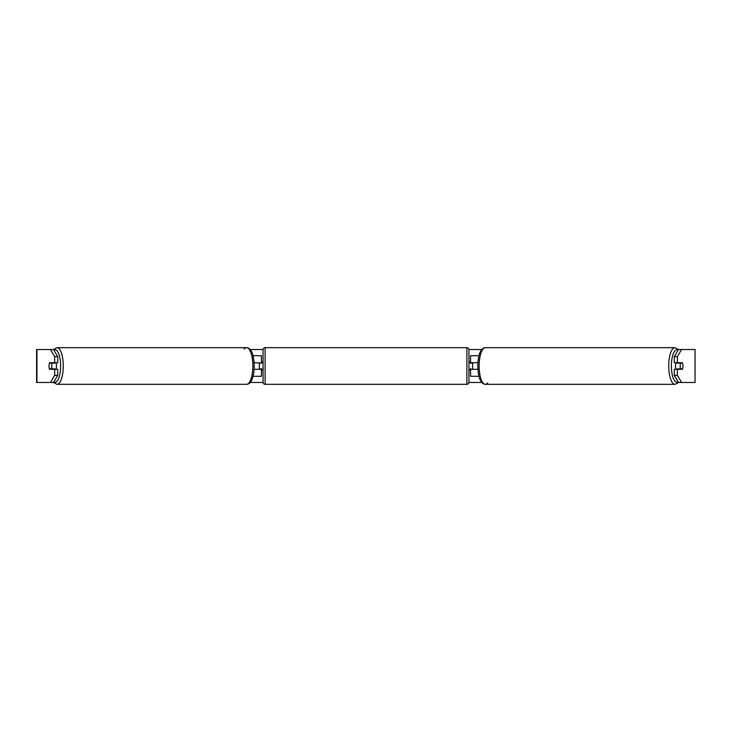 <?xml version="1.0" encoding="UTF-8"?>
<svg xmlns="http://www.w3.org/2000/svg" width="732" height="732" viewBox="0 0 732 732"><rect width="100%" height="100%" fill="white"/><g stroke="black" fill="none" stroke-linecap="round" stroke-linejoin="round"><path stroke-width="1.1" d="M261.416 363.118L254.105 362.706M261.416 362.706L261.416 355.706L253.034 355.706M253.034 376.294L261.416 376.294L261.416 368.882M259.357 369.294L259.357 362.706M254.105 369.294L261.416 369.294M478.966 355.706L470.584 355.706L470.584 362.706L477.895 362.706M478.966 376.294L470.584 376.294L470.584 368.882M472.643 369.294L470.173 368.882L470.173 370.118L468.938 370.118M472.643 368.882L472.643 362.706M477.895 369.294L470.584 369.294M676.084 369.294A4.117 1.409 -90 0 1 675.526 366A4.117 1.409 -90 0 1 676.084 362.706M680.165 366A4.117 1.409 -90 0 1 680.568 363.118L682.581 363.118A4.117 1.409 -90 0 1 682.983 366A4.117 1.409 -90 0 1 682.581 368.882L680.568 368.882A4.117 1.409 -90 0 1 680.165 366M677.246 362.706A4.117 1.409 -90 0 0 677.091 363.118L680.568 363.118M677.246 369.294A4.117 1.409 -90 0 1 677.091 368.882L680.568 368.882M250.198 349.53L263.072 349.53M468.928 349.53L481.802 349.53M50.426 349.53L53.518 349.53L57.746 356.658L54.653 356.658L50.426 349.53L36.6 349.53L36.6 382.47L50.426 382.47L54.653 375.342L57.746 375.342L53.518 382.47L50.426 382.47L53.399 382.47L57.005 384.327A18.318 6.268 90 0 0 63.272 366A18.318 6.268 90 0 0 57.005 347.673L53.399 349.53M250.198 382.47L263.072 382.47M468.928 382.47L481.802 382.47M678.601 349.53L674.996 347.673A18.318 6.268 90 0 0 668.728 366A18.318 6.268 90 0 0 674.996 384.327L678.601 382.47L681.574 382.47L678.482 382.47L674.254 375.342L674.254 369.294L677.347 369.294L677.347 375.342L681.574 382.47L695.052 382.47L695.052 349.53L681.574 349.53L677.347 356.658L674.254 356.658L678.482 349.53L681.574 349.53M695.052 349.53L695.052 382.47M674.254 356.658L674.254 362.706L677.347 362.706L677.347 356.658M677.347 362.706L682.416 362.706A4.117 1.409 -90 0 1 682.416 369.294L677.347 369.294M674.254 375.342L677.347 375.342M57.746 375.342L57.746 369.294L54.653 369.294L54.653 375.342M54.653 356.658L54.653 362.706L57.746 362.706L57.746 356.658M54.653 362.706L49.584 362.706A4.117 1.409 -90 0 0 49.017 366A4.117 1.409 -90 0 0 49.584 369.294L54.653 369.294M55.916 369.294A4.117 1.409 -90 0 0 56.474 366A4.117 1.409 -90 0 0 55.916 362.706M51.432 368.882A4.117 1.409 -90 0 0 51.835 366A4.117 1.409 -90 0 0 51.432 363.118L49.419 363.118A4.117 1.409 -90 0 0 49.017 366A4.117 1.409 -90 0 0 49.419 368.882L54.909 368.882A4.117 1.409 -90 0 1 54.754 369.294M49.419 368.882L52.905 368.882A4.117 1.409 -90 0 0 53.061 369.294M51.432 363.118L54.909 363.118A4.117 1.409 -90 0 0 54.754 362.706M265.121 347.682A2.059 2.059 0 0 0 263.062 349.74L263.062 382.26A2.059 2.059 0 0 0 265.121 384.318L466.879 384.318A2.059 2.059 0 0 0 468.938 382.26L468.938 349.74A2.059 2.059 0 0 0 466.879 347.682L265.121 347.682L265.121 384.318M472.643 363.118L470.173 363.118L470.173 361.882L468.938 361.882M263.062 361.882L261.827 361.882L261.827 363.118L259.357 363.118M259.357 368.882L261.827 368.882L261.827 370.118L263.062 370.118M678.134 381.884A16.26 5.563 -90 0 1 671.372 366A16.26 5.563 -90 0 1 678.134 350.116M487.741 383.001A18.318 6.268 -90 0 1 485.408 384.318A18.318 6.268 -90 0 1 479.14 366A18.318 6.268 -90 0 1 485.408 347.682L674.996 347.682M485.408 347.682C483.815 347.627 482.333 348.624 480.97 350.674C480.155 351.744 478.014 356.045 477.786 366C478.014 375.955 480.155 380.256 480.97 381.326C482.333 383.376 483.815 384.373 485.408 384.318L674.996 384.318M36.948 382.47L36.948 349.53M53.866 381.884A16.26 5.563 -90 0 0 60.628 366A16.26 5.563 -90 0 0 53.866 350.116M57.005 384.318L246.593 384.318A18.318 6.268 -90 0 0 252.86 366A18.318 6.268 -90 0 0 246.593 347.682L246.593 347.682A18.318 6.268 -90 0 0 244.259 348.999M466.879 384.318L466.879 347.682M246.593 384.318C248.185 384.373 249.667 383.376 251.03 381.326C251.845 380.256 253.986 375.955 254.214 366C253.986 356.045 251.845 351.744 251.03 350.674C249.667 348.624 248.185 347.627 246.593 347.682L57.005 347.682"/></g></svg>
